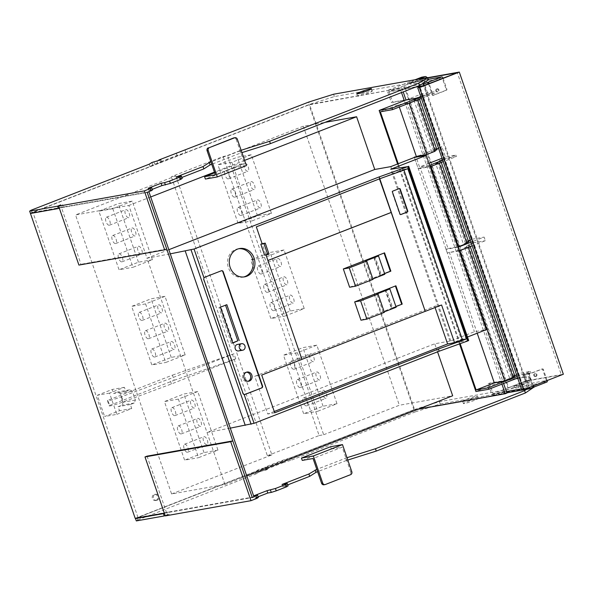 <?xml version="1.0" encoding="UTF-8"?>
<svg xmlns="http://www.w3.org/2000/svg" width="593" height="593" viewBox="0 0 593 593"><rect width="100%" height="100%" fill="white"/><g stroke="black" fill="none" stroke-linecap="round" stroke-linejoin="round"><path stroke-width="0.44" stroke-dasharray="2.96 2.22" d="M521.818 390.046L523.108 389.542L419.066 87.386M523.108 389.542L524.153 389.356L420.111 87.201M524.153 389.356L561.356 374.865L457.314 72.709M427.842 77.95L421.423 79.091L403.907 85.763L422.023 78.706L427.753 77.69M561.356 374.865L525.465 381.247L421.423 79.091M525.465 381.247L508.646 387.8L404.604 85.644M508.646 387.8L507.949 387.926L403.907 85.763M507.949 387.926L526.065 380.869L422.023 78.706L424.165 84.932L425.463 84.428L423.313 78.202A1.557 1.386 79.9 0 0 421.749 77.179M546.931 382.003L514.524 387.763L530.053 381.714A1.557 1.386 79.9 0 0 530.846 379.742L528.697 373.516L527.407 374.02L529.549 380.246L526.065 380.869L493.065 393.722L489.433 383.174L488.143 383.678L491.775 394.226A1.557 1.386 79.9 0 0 493.569 395.183L526.569 382.329A1.557 1.386 79.9 0 0 527.355 380.365L525.213 374.139L523.923 374.643L526.065 380.869L563.35 374.242M165.002 296.337L145.589 303.898L165.766 362.479L185.172 354.918L165.002 296.337L151.067 298.813L131.653 306.373L151.823 364.962L165.766 362.479M185.172 354.918L171.236 357.401L151.823 364.962M171.236 357.401L151.067 298.813M145.589 303.898L131.653 306.373M151.882 349.018A4.27 1.92 68.7 0 1 155.121 352.524A4.27 1.92 68.7 0 1 154.817 357.023A4.27 1.92 68.7 0 1 154.654 357.075A4.27 1.92 68.7 0 1 151.415 353.561A4.27 1.92 68.7 0 1 151.719 349.062A4.27 1.92 68.7 0 1 151.882 349.018M145.582 330.709A4.27 1.92 68.7 0 1 148.821 334.215A4.27 1.92 68.7 0 1 148.517 338.722A4.27 1.92 68.7 0 1 148.354 338.766A4.27 1.92 68.7 0 1 145.115 335.253A4.27 1.92 68.7 0 1 145.418 330.753A4.27 1.92 68.7 0 1 145.582 330.709M139.273 312.4A4.27 1.92 68.7 0 1 142.513 315.913A4.27 1.92 68.7 0 1 142.216 320.413A4.27 1.92 68.7 0 1 142.046 320.457A4.27 1.92 68.7 0 1 138.806 316.951A4.27 1.92 68.7 0 1 139.11 312.444A4.27 1.92 68.7 0 1 139.273 312.4M158.687 304.839A4.27 1.92 68.7 0 1 161.926 308.353A4.27 1.92 68.7 0 1 161.622 312.852A4.27 1.92 68.7 0 1 161.459 312.896A4.27 1.92 68.7 0 1 158.22 309.39A4.27 1.92 68.7 0 1 158.524 304.884A4.27 1.92 68.7 0 1 158.687 304.839M171.295 341.457A4.27 1.92 68.7 0 1 174.535 344.963A4.27 1.92 68.7 0 1 174.231 349.462A4.27 1.92 68.7 0 1 174.068 349.514A4.27 1.92 68.7 0 1 170.828 346.001A4.27 1.92 68.7 0 1 171.132 341.501A4.27 1.92 68.7 0 1 171.295 341.457M164.987 323.148A4.27 1.92 68.7 0 1 168.227 326.654A4.27 1.92 68.7 0 1 167.93 331.161A4.27 1.92 68.7 0 1 167.767 331.205A4.27 1.92 68.7 0 1 164.52 327.692A4.27 1.92 68.7 0 1 164.824 323.192A4.27 1.92 68.7 0 1 164.987 323.148M316.832 345.163L297.419 352.724L317.596 411.305L337.002 403.744L316.832 345.163L302.897 347.639L283.484 355.2L303.653 413.781L317.596 411.305M337.002 403.744L323.066 406.22L303.653 413.781M323.066 406.22L302.897 347.639M297.419 352.724L283.484 355.2M303.712 397.844A4.27 1.92 68.7 0 1 306.952 401.35A4.27 1.92 68.7 0 1 306.655 405.849A4.27 1.92 68.7 0 1 306.485 405.901A4.27 1.92 68.7 0 1 303.245 402.388A4.27 1.92 68.7 0 1 303.549 397.888A4.27 1.92 68.7 0 1 303.712 397.844M297.412 379.535A4.27 1.92 68.7 0 1 300.651 383.041A4.27 1.92 68.7 0 1 300.347 387.548A4.27 1.92 68.7 0 1 300.184 387.592A4.27 1.92 68.7 0 1 296.945 384.079A4.27 1.92 68.7 0 1 297.249 379.579A4.27 1.92 68.7 0 1 297.412 379.535M291.104 361.226A4.27 1.92 68.7 0 1 294.343 364.739A4.27 1.92 68.7 0 1 294.046 369.239A4.27 1.92 68.7 0 1 293.876 369.283A4.27 1.92 68.7 0 1 290.637 365.777A4.27 1.92 68.7 0 1 290.941 361.27A4.27 1.92 68.7 0 1 291.104 361.226M310.517 353.665A4.27 1.92 68.7 0 1 313.756 357.179A4.27 1.92 68.7 0 1 313.452 361.678A4.27 1.92 68.7 0 1 313.289 361.723A4.27 1.92 68.7 0 1 310.05 358.209A4.27 1.92 68.7 0 1 310.354 353.71A4.27 1.92 68.7 0 1 310.517 353.665M323.126 390.283A4.27 1.92 68.7 0 1 326.365 393.789A4.27 1.92 68.7 0 1 326.061 398.288A4.27 1.92 68.7 0 1 325.898 398.34A4.27 1.92 68.7 0 1 322.659 394.827A4.27 1.92 68.7 0 1 322.963 390.327A4.27 1.92 68.7 0 1 323.126 390.283M316.818 371.974A4.27 1.92 68.7 0 1 320.057 375.48A4.27 1.92 68.7 0 1 319.76 379.987A4.27 1.92 68.7 0 1 319.597 380.031A4.27 1.92 68.7 0 1 316.351 376.518A4.27 1.92 68.7 0 1 316.655 372.019A4.27 1.92 68.7 0 1 316.818 371.974M197.78 391.536L178.374 399.096L198.544 457.685L217.957 450.117L197.78 391.536L183.845 394.011L164.431 401.572L184.608 460.161L198.544 457.685M217.957 450.117L204.014 452.6L184.608 460.161M204.014 452.6L183.845 394.011M178.374 399.096L164.431 401.572M184.66 444.216A4.27 1.92 68.7 0 1 187.907 447.73A4.27 1.92 68.7 0 1 187.603 452.229A4.27 1.92 68.7 0 1 187.44 452.274A4.27 1.92 68.7 0 1 184.201 448.768A4.27 1.92 68.7 0 1 184.497 444.261A4.27 1.92 68.7 0 1 184.66 444.216M178.36 425.907A4.27 1.92 68.7 0 1 181.599 429.421A4.27 1.92 68.7 0 1 181.295 433.92A4.27 1.92 68.7 0 1 181.132 433.965A4.27 1.92 68.7 0 1 177.893 430.459A4.27 1.92 68.7 0 1 178.196 425.959A4.27 1.92 68.7 0 1 178.36 425.907M172.059 407.599A4.27 1.92 68.7 0 1 175.298 411.112A4.27 1.92 68.7 0 1 174.994 415.611A4.27 1.92 68.7 0 1 174.831 415.656A4.27 1.92 68.7 0 1 171.592 412.15A4.27 1.92 68.7 0 1 171.888 407.65A4.27 1.92 68.7 0 1 172.059 407.599M191.465 400.038A4.27 1.92 68.7 0 1 194.704 403.551A4.27 1.92 68.7 0 1 194.4 408.051A4.27 1.92 68.7 0 1 194.237 408.095A4.27 1.92 68.7 0 1 190.998 404.589A4.27 1.92 68.7 0 1 191.302 400.09A4.27 1.92 68.7 0 1 191.465 400.038M204.074 436.656A4.27 1.92 68.7 0 1 207.313 440.162A4.27 1.92 68.7 0 1 207.009 444.668A4.27 1.92 68.7 0 1 206.846 444.713A4.27 1.92 68.7 0 1 203.607 441.199A4.27 1.92 68.7 0 1 203.91 436.7A4.27 1.92 68.7 0 1 204.074 436.656M197.773 418.347A4.27 1.92 68.7 0 1 201.012 421.86A4.27 1.92 68.7 0 1 200.708 426.36A4.27 1.92 68.7 0 1 200.545 426.404A4.27 1.92 68.7 0 1 197.306 422.898A4.27 1.92 68.7 0 1 197.602 418.391A4.27 1.92 68.7 0 1 197.773 418.347M132.224 201.138L112.811 208.699L132.988 267.28L152.394 259.719L132.224 201.138L118.281 203.614L98.875 211.175L119.045 269.756L132.988 267.28M152.394 259.719L138.458 262.195L119.045 269.756M138.458 262.195L118.281 203.614M112.811 208.699L98.875 211.175M119.104 253.819A4.27 1.92 68.7 0 1 122.343 257.325A4.27 1.92 68.7 0 1 122.039 261.824A4.27 1.92 68.7 0 1 121.876 261.869A4.27 1.92 68.7 0 1 118.637 258.363A4.27 1.92 68.7 0 1 118.941 253.863A4.27 1.92 68.7 0 1 119.104 253.819M112.796 235.51A4.27 1.92 68.7 0 1 116.043 239.016A4.27 1.92 68.7 0 1 115.739 243.515A4.27 1.92 68.7 0 1 115.576 243.567A4.27 1.92 68.7 0 1 112.336 240.054A4.27 1.92 68.7 0 1 112.633 235.554A4.27 1.92 68.7 0 1 112.796 235.51M106.495 217.201A4.27 1.92 68.7 0 1 109.735 220.707A4.27 1.92 68.7 0 1 109.431 225.214A4.27 1.92 68.7 0 1 109.268 225.258A4.27 1.92 68.7 0 1 106.028 221.745A4.27 1.92 68.7 0 1 106.332 217.246A4.27 1.92 68.7 0 1 106.495 217.201M125.909 209.64A4.27 1.92 68.7 0 1 129.148 213.146A4.27 1.92 68.7 0 1 128.844 217.653A4.27 1.92 68.7 0 1 128.681 217.698A4.27 1.92 68.7 0 1 125.442 214.184A4.27 1.92 68.7 0 1 125.738 209.685A4.27 1.92 68.7 0 1 125.909 209.64M138.51 246.258A4.27 1.92 68.7 0 1 141.757 249.764A4.27 1.92 68.7 0 1 141.453 254.264A4.27 1.92 68.7 0 1 141.29 254.308A4.27 1.92 68.7 0 1 138.05 250.802A4.27 1.92 68.7 0 1 138.347 246.303A4.27 1.92 68.7 0 1 138.51 246.258M132.209 227.949A4.27 1.92 68.7 0 1 135.449 231.455A4.27 1.92 68.7 0 1 135.145 235.955A4.27 1.92 68.7 0 1 134.982 236.007A4.27 1.92 68.7 0 1 131.742 232.493A4.27 1.92 68.7 0 1 132.046 227.994A4.27 1.92 68.7 0 1 132.209 227.949M251.269 154.758L231.863 162.319L252.032 220.907L271.446 213.347L251.269 154.758L237.333 157.234L217.92 164.802L238.097 223.383L252.032 220.907M271.446 213.347L257.503 215.822L238.097 223.383M257.503 215.822L237.333 157.234M231.863 162.319L217.92 164.802M238.156 207.439A4.27 1.92 68.7 0 1 241.395 210.952A4.27 1.92 68.7 0 1 241.092 215.452A4.27 1.92 68.7 0 1 240.928 215.496A4.27 1.92 68.7 0 1 237.689 211.99A4.27 1.92 68.7 0 1 237.986 207.491A4.27 1.92 68.7 0 1 238.156 207.439M231.848 189.137A4.27 1.92 68.7 0 1 235.087 192.643A4.27 1.92 68.7 0 1 234.791 197.143A4.27 1.92 68.7 0 1 234.62 197.187A4.27 1.92 68.7 0 1 231.381 193.681A4.27 1.92 68.7 0 1 231.685 189.182A4.27 1.92 68.7 0 1 231.848 189.137M225.548 170.828A4.27 1.92 68.7 0 1 228.787 174.335A4.27 1.92 68.7 0 1 228.483 178.834A4.27 1.92 68.7 0 1 228.32 178.878A4.27 1.92 68.7 0 1 225.081 175.372A4.27 1.92 68.7 0 1 225.384 170.873A4.27 1.92 68.7 0 1 225.548 170.828M244.953 163.268A4.27 1.92 68.7 0 1 248.193 166.774A4.27 1.92 68.7 0 1 247.896 171.273A4.27 1.92 68.7 0 1 247.733 171.318A4.27 1.92 68.7 0 1 244.486 167.812A4.27 1.92 68.7 0 1 244.79 163.312A4.27 1.92 68.7 0 1 244.953 163.268M257.562 199.878A4.27 1.92 68.7 0 1 260.801 203.392A4.27 1.92 68.7 0 1 260.505 207.891A4.27 1.92 68.7 0 1 260.334 207.935A4.27 1.92 68.7 0 1 257.095 204.429A4.27 1.92 68.7 0 1 257.399 199.93A4.27 1.92 68.7 0 1 257.562 199.878M251.262 181.577A4.27 1.92 68.7 0 1 254.501 185.083A4.27 1.92 68.7 0 1 254.197 189.582A4.27 1.92 68.7 0 1 254.034 189.627A4.27 1.92 68.7 0 1 250.795 186.12A4.27 1.92 68.7 0 1 251.098 181.621A4.27 1.92 68.7 0 1 251.262 181.577M284.054 249.957L264.641 257.525L284.818 316.106L304.224 308.545L284.054 249.957L270.111 252.44L250.706 260.001L270.875 318.582L284.818 316.106M304.224 308.545L290.288 311.021L270.875 318.582M290.288 311.021L270.111 252.44M264.641 257.525L250.706 260.001M270.934 302.645A4.27 1.92 68.7 0 1 274.174 306.151A4.27 1.92 68.7 0 1 273.87 310.65A4.27 1.92 68.7 0 1 273.707 310.695A4.27 1.92 68.7 0 1 270.467 307.189A4.27 1.92 68.7 0 1 270.771 302.689A4.27 1.92 68.7 0 1 270.934 302.645M264.626 284.336A4.27 1.92 68.7 0 1 267.873 287.842A4.27 1.92 68.7 0 1 267.569 292.342A4.27 1.92 68.7 0 1 267.406 292.393A4.27 1.92 68.7 0 1 264.167 288.88A4.27 1.92 68.7 0 1 264.463 284.381A4.27 1.92 68.7 0 1 264.626 284.336M258.326 266.027A4.27 1.92 68.7 0 1 261.565 269.533A4.27 1.92 68.7 0 1 261.261 274.033A4.27 1.92 68.7 0 1 261.098 274.085A4.27 1.92 68.7 0 1 257.859 270.571A4.27 1.92 68.7 0 1 258.163 266.072A4.27 1.92 68.7 0 1 258.326 266.027M277.739 258.466A4.27 1.92 68.7 0 1 280.978 261.973A4.27 1.92 68.7 0 1 280.674 266.472A4.27 1.92 68.7 0 1 280.511 266.524A4.27 1.92 68.7 0 1 277.272 263.01A4.27 1.92 68.7 0 1 277.568 258.511A4.27 1.92 68.7 0 1 277.739 258.466M290.34 295.084A4.27 1.92 68.7 0 1 293.587 298.59A4.27 1.92 68.7 0 1 293.283 303.09A4.27 1.92 68.7 0 1 293.12 303.134A4.27 1.92 68.7 0 1 289.881 299.628A4.27 1.92 68.7 0 1 290.177 295.129A4.27 1.92 68.7 0 1 290.34 295.084M284.04 276.775A4.27 1.92 68.7 0 1 287.279 280.281A4.27 1.92 68.7 0 1 286.975 284.781A4.27 1.92 68.7 0 1 286.812 284.825A4.27 1.92 68.7 0 1 283.573 281.319A4.27 1.92 68.7 0 1 283.877 276.82A4.27 1.92 68.7 0 1 284.04 276.775M351.812 471.709L350.7 471.902A2.328 2.075 79.9 0 1 349.514 474.86L325.394 484.488M350.7 471.902L342.176 447.152L313.06 458.493M302.26 460.413L331.376 449.071L342.176 447.152M330.568 446.729L331.376 449.071M533.255 385.961A1.557 0.697 -111.3 0 0 533.211 385.828L529.178 374.116L528.482 374.235L532.61 386.213M528.697 373.516L525.213 374.139M527.407 374.02L523.923 374.643M493.065 393.722L528.956 387.34L546.427 380.536L514.02 386.295L529.549 380.246M528.956 387.34L525.324 376.792L524.034 377.296L527.666 387.844A1.557 1.386 79.9 0 0 527.777 388.096M514.524 387.763L514.02 386.295M535.494 376.488A1.557 1.386 79.9 0 0 534.486 373.56A1.557 1.386 79.9 0 0 535.494 376.488M536.191 376.362A1.557 1.386 79.9 0 0 535.183 373.434A1.557 1.386 79.9 0 0 536.191 376.362M547.169 380.543A1.557 0.697 -111.3 0 0 547.124 380.41L543.344 369.424A0.778 0.689 79.9 0 0 542.447 368.95L529.178 374.116M546.427 380.536L542.647 369.55A0.778 0.689 79.9 0 0 541.75 369.068L528.482 374.235M524.034 377.296L517.808 378.408M515.673 378.786L488.143 383.678M525.324 376.792L517.719 378.149M516.963 378.282L489.433 383.174M237.333 139.229L236.214 139.429A2.328 2.075 79.9 0 0 233.872 137.887M236.214 139.429L244.486 163.446L215.37 174.794M214.681 172.771L233.686 165.373L244.486 163.446M246.414 165.595L234.494 167.715L233.686 165.373M234.494 167.715L205.378 179.056M135.189 518.334L414.566 409.504L309.516 104.412L401.861 88.001L403.203 91.908M438.612 148.406L436.997 148.665L441.926 146.745L440.184 147.057L422.401 95.429L434.602 93.257L434.098 91.796L421.2 94.087L405.997 100.009L503.605 383.486M136.16 518.156L255.079 471.628L259.704 469.159L264.782 467.847L266.724 467.091L264.634 467.462L265.531 466.891L282.031 460.464L290.985 457.64L414.566 409.504L506.911 393.085M418.132 409.222L414.003 409.956L137.984 517.474L253.96 496.867M147.057 456.143L166.551 512.76L252.277 497.52L164.335 513.153M30.347 213.161L309.516 104.412L334.37 96.57L428.494 79.84M30.362 213.206L147.227 192.429L61.502 207.669L80.989 264.278L78.921 265.086M148.91 191.776L32.934 212.39L308.953 104.872L401.861 88.001M137.984 517.474L32.934 212.39M156.018 500.41A3.106 2.765 -100.1 0 1 154.002 494.547A3.106 2.765 -100.1 0 1 156.018 500.41M501.923 384.138L404.315 100.662M401.528 92.56L400.179 88.653M414.003 409.956L308.953 104.872M157.138 500.21A3.106 2.765 -100.1 0 1 155.114 494.354A3.106 2.765 -100.1 0 1 157.138 500.21M136.316 520.921L137.806 519.972L136.998 517.622M137.806 519.972L255.887 473.97L255.079 471.628M255.887 473.97L258.57 472.265L257.77 469.915M258.57 472.265L260.512 471.509L259.704 469.159M260.512 471.509L263.5 470.56L262.692 468.218M263.5 470.56L265.59 470.19L264.782 467.847M265.59 470.19L267.532 469.434L266.724 467.091M267.532 469.434L265.442 469.804L264.634 467.462M265.442 469.804L266.339 469.233L265.531 466.891M266.339 469.233L282.839 462.807L282.031 460.464M282.839 462.807L291.793 459.983L290.985 457.64M291.793 459.983L415.374 411.846L414.566 409.504L439.42 401.661L533.544 384.931L526.621 389.334M415.374 411.846L440.228 404.003L439.42 401.661M534.241 386.955L533.544 384.931M440.228 404.003L534.345 387.273M346.994 457.7L316.803 469.36M347.794 460.042L346.394 460.487L345.586 458.144M346.394 460.487L317.603 471.702M287.753 484.881L282.861 486.786L282.053 484.444M282.861 486.786L288.087 485.86M258.103 496.801L254.842 498.068L254.034 495.726M254.842 498.068L258.326 497.453M166.551 512.76L168.36 512.048L166.618 512.359L167.426 514.702L169.168 514.398L168.36 512.048M165.284 515.91L169.168 514.398M164.365 513.241L166.618 512.359M165.173 515.584L167.426 514.702M462.785 401.291A7.768 0.615 161 0 1 462.629 401.224A7.768 0.615 161 0 1 466.491 399.311A7.768 0.615 161 0 1 477.321 396.168A7.768 0.615 161 0 1 473.459 398.073A7.768 0.615 161 0 1 464.742 400.942M467.299 401.654A7.768 0.615 161 0 1 478.128 398.511A7.768 0.615 161 0 1 474.267 400.416A7.768 0.615 161 0 1 463.437 403.566A7.768 0.615 161 0 1 467.299 401.654M428.524 83.924L432.512 95.51L433.209 95.391L429.169 83.672M428.316 79.321L409.474 82.672L418.628 79.106M415.144 79.729L388.519 90.099A1.557 1.386 -100.1 0 0 387.733 92.063L391.365 102.611L392.655 102.107L389.023 91.559L422.023 78.706L425.507 78.091L409.978 84.139L442.385 78.38L446.166 89.365A0.778 0.689 -100.1 0 1 445.773 90.344L432.512 95.51M426.827 77.653L428.947 83.806L425.463 84.428M428.947 83.806L424.165 84.932M427.649 84.31L425.507 78.091M424.959 85.31L428.546 95.725L392.655 102.107M424.914 85.184L389.023 91.559M428.546 95.725L421.03 97.341M405.997 100.009L391.365 102.611M427.256 96.229L423.669 85.815M409.474 82.672L409.978 84.139M437.197 88.854A1.557 1.386 -100.1 0 1 438.205 91.782A1.557 1.386 -100.1 0 1 437.197 88.854M436.5 88.98A1.557 1.386 -100.1 0 1 437.508 91.908A1.557 1.386 -100.1 0 1 436.5 88.98M443.082 78.254L446.863 89.239A0.778 0.689 -100.1 0 1 446.47 90.225L433.209 95.391M442.385 78.38L428.472 83.798M31.14 210.196L31.948 212.539L150.029 166.544L154.654 164.076L159.732 162.764L161.674 162.008L159.584 162.378L160.481 161.807L176.981 155.381L185.935 152.557L309.516 104.412L308.708 102.07M30.458 213.487L31.948 212.539M149.221 164.194L150.029 166.544M151.912 162.489L152.72 164.832M153.854 161.733L154.654 164.076M156.834 160.792L157.642 163.134M159.584 162.378L159.732 162.764M160.866 159.658L161.674 162.008M159.673 159.465L160.481 161.807M176.173 153.038L176.981 155.381M185.135 150.207L185.935 152.557M333.562 94.228L334.37 96.57M241.136 150.274L239.728 150.711L240.536 153.061L211.753 164.268M241.944 152.616L240.536 153.061M239.728 150.711L210.945 161.926M176.195 177.011L177.003 179.353L182.229 178.426M181.895 177.448L177.003 179.353M148.176 188.292L148.984 190.642L152.468 190.019M152.245 189.367L148.984 190.642M166.715 249.038L80.989 264.278M62.502 204.622L63.31 206.964L61.568 207.276L60.871 205.252M61.502 207.669L63.31 206.964M59.315 208.15L61.568 207.276M361.441 94.228A7.768 0.615 161 0 1 372.271 91.077A7.768 0.615 161 0 1 368.409 92.99A7.768 0.615 161 0 1 357.579 96.133A7.768 0.615 161 0 1 361.441 94.228M385.561 289.866L391.854 308.138L395.924 306.551M374.213 256.91L380.506 275.189L384.575 273.603M256.309 226.845L267.903 260.497M267.739 260.564L301.941 359.358M403.944 170.087L403.714 169.428L255.961 226.904M403.714 169.428L407.821 168.694M391.854 308.138L395.894 306.455M230.292 428.139L207.016 432.482L147.005 258.192L170.28 253.848M168.849 249.69L147.005 258.192L128.851 205.467L75.533 214.948L175.824 175.884L171.295 176.684L223.057 156.522L227.586 155.714L303.282 126.227L325.001 122.373M246.762 475.979L224.925 484.488L171.607 493.962L75.533 214.948M224.925 484.488L207.016 432.482L434.765 343.77L450.799 340.916L474.415 331.717L486.29 329.678M171.607 493.962L271.898 454.898L175.824 175.884M271.898 454.898L267.369 455.706L171.295 176.684M267.369 455.706L319.13 435.544L223.057 156.522M319.13 435.544L323.659 434.736L227.586 155.714M244.612 160.377L214.451 172.126M150.689 196.965L128.851 205.467M323.659 434.736L399.356 405.249L452.674 395.768M303.282 126.227L399.356 405.249M390.787 166.626L450.799 340.916M437.545 351.834L434.765 343.77M385.554 289.829L385.027 289.925L391.336 308.234M385.027 289.925L395.412 285.989M380.506 275.189L379.987 275.278L373.679 256.969L384.071 253.033M374.205 256.88L373.679 256.969M384.553 252.848L384.034 252.937M384.546 273.499L379.987 275.278M395.902 285.796L395.383 285.893M468.7 340.508L450.724 343.532L390.713 169.242M450.724 343.532L467.492 337.002M457.9 247.229L446.047 249.334L448.049 248.556L420.311 167.997L418.31 168.783L414.403 157.427L474.415 331.717M265.983 254.938L264.604 255.183M269.029 254.123L265.894 254.679M441.592 304.995L434.625 306.24L254.753 376.303L261.721 375.065M402.032 167.345L462.043 341.627M238.727 248.726A14.373 12.794 79.9 0 0 237.852 248.852A14.373 12.794 79.9 0 0 235.703 249.453A14.373 12.794 79.9 0 0 228.031 266.465A14.373 12.794 79.9 0 0 242.878 277.153A14.373 12.794 79.9 0 0 243.745 276.968M225.54 305.202L218.98 307.463L231.337 343.34L232.641 342.836M226.845 304.691L225.451 304.943M220.374 307.211L218.98 307.463M232.73 343.095L231.337 343.34M246.443 372.219A4.662 4.151 79.9 0 0 245.732 372.278A4.662 4.151 79.9 0 0 245.035 372.471A4.662 4.151 79.9 0 0 242.552 377.993A4.662 4.151 79.9 0 0 247.37 381.455A4.662 4.151 79.9 0 0 248.052 381.269M221.463 270.734A1.557 1.386 79.9 0 0 221.056 270.823L204.229 277.376A1.557 1.386 79.9 0 0 203.443 279.34L242.774 393.582A1.557 1.386 79.9 0 0 244.516 394.567M238.564 350.945A3.299 2.943 79.9 0 0 237.408 344.444M274.262 411.475L267.739 414.018L254.753 376.303M434.625 306.24L435.069 307.537M399.245 188.611A0.778 0.689 79.9 0 0 398.956 188.648L392.484 191.168A0.778 0.689 79.9 0 0 392.092 192.154L399.652 214.117A0.778 0.689 79.9 0 0 400.557 214.599L400.616 214.577M274.707 412.78L267.739 414.018M420.311 167.997L430.77 166.144L439.168 162.867L435.685 163.49L463.415 244.042L466.676 242.774M472.154 245.828L485.363 240.684L484.125 237.089L470.916 242.226M442.675 160.214L455.884 155.069L445.425 156.923L441.926 146.745M470.36 240.602L467.002 241.173L471.924 239.253L444.187 158.702L456.388 156.53L443.179 161.674M456.388 156.53L455.884 155.069M434.602 93.257L421.393 98.401M380.35 111.81L398.526 104.731L408.985 102.871L417.383 99.602L413.892 100.217L419.169 98.164L415.686 98.779L420.963 96.726L417.479 97.348L435.255 148.976L440.184 147.057M422.401 95.429L417.479 97.348M418.05 156.048L436.997 148.665L435.255 148.976M471.924 239.253L484.125 237.089M468.692 241.988L465.209 242.611L468.47 241.336M466.906 243.426L463.415 244.042M448.049 248.556L457.759 246.829M460.183 343.673L398.222 163.727M459.523 343.91L397.577 163.987M459.138 250.824L447.285 252.929L459.745 250.29L468.144 247.022L464.653 247.637L469.93 245.584L466.446 246.206L471.724 244.146L468.24 244.768L513.249 375.488L518.171 373.568L473.162 242.848L468.24 244.768M473.162 242.848L485.363 240.684M418.888 97.719L434.098 91.796M517.667 378.008L530.876 372.864L517.978 375.154L475.927 391.536M477.202 333.214L449.286 252.151M446.047 249.334L447.285 252.929M399.311 107.007L398.526 104.731M513.249 375.488L516.733 374.865L471.724 244.146M429.658 165.21L419.547 167.004L416.145 157.13M418.31 168.783L430.162 166.677M517.163 376.54L530.372 371.396L518.171 373.568M514.717 375.651L511.455 376.918L514.946 376.303M512.923 377.089L509.669 378.356L513.153 377.741M421.2 94.087L517.978 375.154M438.738 148.354L420.963 96.726M530.876 372.864L530.372 371.396M466.446 246.206L511.455 376.918M464.653 247.637L509.669 378.356M413.892 100.217L431.674 151.845L434.936 150.578M435.158 151.23L431.674 151.845M444.187 158.702L439.265 160.614L467.002 241.173M435.685 163.49L440.955 161.437L437.471 162.052L442.749 159.999L439.265 160.614M415.686 98.779L433.461 150.407L436.722 149.139M419.169 98.164L419.51 99.142M436.952 149.792L433.461 150.407M470.486 240.55L442.749 159.999M440.955 161.437L441.296 162.408M470.271 246.562L469.93 245.584M437.471 162.052L465.209 242.611M445.425 156.923L442.007 158.257M429.006 163.32L419.547 167.004M174.172 380.276L235.732 358.898L171.421 383.945L122.818 402.047A10.874 0.86 161 0 1 109.186 405.871A10.874 0.86 161 0 1 109.631 405.427L107.867 400.297L172.4 375.154L174.172 380.276L122.84 400.342L121.076 395.22M109.631 405.427L122.551 400.394L120.779 395.272M235.732 358.898L233.968 353.769L172.4 375.154M233.968 353.769L169.657 378.823L121.054 396.917A10.874 0.86 161 0 1 107.422 400.742A10.874 0.86 161 0 1 107.867 400.297M171.421 383.945L169.657 378.823M116.843 414.344L131.728 408.547L130.341 404.515L134.226 403.003L135.404 400.053L132.38 391.261L129.682 389.823L125.805 391.336L124.411 387.311L109.535 393.107L116.843 414.344L104.62 416.516L119.497 410.719L118.111 406.694L121.995 405.182L123.181 402.224L120.149 393.441L117.458 391.995L113.574 393.507L112.188 389.482L97.304 395.279L104.62 416.516M109.535 393.107L97.304 395.279M124.411 387.311L112.188 389.482M125.805 391.336L113.574 393.507M129.682 389.823L117.458 391.995M132.38 391.261L120.149 393.441M135.404 400.053L123.181 402.224M134.226 403.003L121.995 405.182M130.341 404.515L118.111 406.694M131.728 408.547L119.497 410.719M384.813 274.285L381.329 274.9L375.028 256.599M349.625 287.249L381.329 274.9M373.019 279.392L371.87 279.325L372.864 278.94M371.87 279.325L365.57 261.016M360.974 320.205L392.677 307.856L386.369 289.547M396.161 307.241L392.677 307.856M384.368 312.348L383.219 312.281L384.212 311.896M383.219 312.281L376.918 293.972M349.514 474.86L350.626 474.659M493.569 395.183L529.46 388.808M526.569 382.329L530.053 381.714M530.846 379.742L527.355 380.365M533.211 385.828L547.124 380.41M543.344 369.424L542.647 369.55M541.75 369.068L542.447 368.95M491.775 394.226L506.407 391.625M521.44 388.949L527.666 387.844M421.623 84.213L388.519 90.099M426.804 77.587L423.313 78.202M387.733 92.063L415.434 87.141M446.863 89.239L446.166 89.365M445.773 90.344L446.47 90.225M408.51 166.218L468.522 340.508M122.818 402.047L121.054 396.917M154.817 357.023L174.231 349.462M148.517 338.722L167.93 331.161M142.216 320.413L161.622 312.852M139.11 312.444L158.524 304.884M151.719 349.062L171.132 341.501M145.418 330.753L164.824 323.192M306.655 405.849L326.061 398.288M300.347 387.548L319.76 379.987M294.046 369.239L313.452 361.678M290.941 361.27L310.354 353.71M303.549 397.888L322.963 390.327M297.249 379.579L316.655 372.019M187.603 452.229L207.009 444.668M181.295 433.92L200.708 426.36M174.994 415.611L194.4 408.051M171.888 407.65L191.302 400.09M184.497 444.261L203.91 436.7M178.196 425.959L197.602 418.391M122.039 261.824L141.453 254.264M115.739 243.515L135.145 235.955M109.431 225.214L128.844 217.653M106.332 217.246L125.738 209.685M118.941 253.863L138.347 246.303M112.633 235.554L132.046 227.994M241.092 215.452L260.505 207.891M234.791 197.143L254.197 189.582M228.483 178.834L247.896 171.273M225.384 170.873L244.79 163.312M237.986 207.491L257.399 199.93M231.685 189.182L251.098 181.621M273.87 310.65L293.283 303.09M267.569 292.342L286.975 284.781M261.261 274.033L280.674 266.472M258.163 266.072L277.568 258.511M270.771 302.689L290.177 295.129M264.463 284.381L283.877 276.82M534.716 373.494L535.412 373.368M541.861 369.039L542.558 368.913M493.339 395.249L506.83 392.855M535.264 376.555L535.961 376.429M156.671 500.344L155.551 500.536M155.581 494.221L154.469 494.421M477.321 396.168L478.128 398.511M462.629 401.224L463.437 403.566M436.73 88.913L437.426 88.787M437.271 91.974L437.968 91.848M357.579 96.133L356.771 93.79M372.271 91.077L371.463 88.735M242.878 277.153L244.62 276.842M247.37 381.455L248.763 381.21M237.852 248.852L239.594 248.541M245.732 372.278L247.125 372.033M107.422 400.742L109.186 405.871"/><path stroke-width="0.89" d="M427.753 77.69L459.308 72.079L563.35 374.242L523.56 389.742L419.518 87.579L417.776 87.89L457.314 72.709L427.842 77.95M523.56 389.742L521.818 390.046L417.776 87.89M459.308 72.079L419.518 87.579M321.584 483.251L313.06 458.493L302.26 460.413L301.452 458.07L330.568 446.729L342.487 444.609L351.812 471.709A2.328 2.075 79.9 0 1 350.626 474.659L325.394 484.488A2.328 2.075 79.9 0 1 322.696 483.05L321.584 483.251A2.328 2.075 79.9 0 0 323.934 484.785L325.046 484.585M301.452 458.07L313.371 455.95L322.696 483.05M342.487 444.609L313.371 455.95M532.61 386.213L533.018 387.422A1.557 0.697 -111.3 0 0 533.085 387.399A1.557 0.697 -111.3 0 0 533.255 385.961M533.018 387.422L529.46 388.808A1.557 1.386 79.9 0 1 527.777 388.096M533.137 387.377L546.931 382.003A1.557 0.697 -111.3 0 0 546.991 381.981A1.557 0.697 -111.3 0 0 547.169 380.543M517.808 378.408L515.673 378.786M517.719 378.149L516.963 378.282M234.984 137.695L233.872 137.887A2.328 2.075 79.9 0 0 233.523 137.991L209.403 147.62L234.635 137.791A2.328 2.075 79.9 0 1 237.333 139.229L246.414 165.595L217.297 176.936L205.378 179.056L204.57 176.714L214.681 172.771M208.284 147.82A2.328 2.075 79.9 0 0 207.105 150.77L215.37 174.794L204.57 176.714M209.403 147.62A2.328 2.075 79.9 0 0 208.217 150.57L207.105 150.77M217.297 176.936L208.217 150.57M403.203 91.908L405.997 100.009L379.149 110.468L392.04 108.178L392.544 109.646L380.35 111.81L398.222 163.727M503.605 383.486L506.911 393.085L505.229 393.745L418.132 409.222M253.96 496.867L252.277 497.52L147.227 192.429L148.91 191.776L253.96 496.867M164.335 513.153L135.189 518.334L30.347 213.161M505.229 393.745L501.923 384.138M404.315 100.662L401.528 92.56M135.508 518.578L163.386 513.62L164.194 515.962L136.316 520.921L135.508 518.578L136.16 518.156M526.621 389.334L524.583 390.631L525.391 392.974L534.241 386.955M524.583 390.631L375.451 448.723L346.994 457.7M525.391 392.974L376.259 451.073L375.451 448.723M376.259 451.073L347.794 460.042M316.803 469.36L308.909 473.985L282.053 484.444L287.279 483.51L285.789 484.466L275.434 488.499L266.976 490.685L254.034 495.726L257.518 495.111L252.277 497.52L232.782 440.903L230.707 441.711L144.988 456.951L165.284 515.91L251.009 500.67L230.707 441.711M317.603 471.702L315.98 472.332L315.172 469.99M315.98 472.332L309.709 476.327L308.909 473.985M309.709 476.327L287.753 484.881M285.789 484.466L286.597 486.809L288.087 485.86L287.279 483.51M286.597 486.809L276.242 490.841L275.434 488.499M276.242 490.841L271.268 492.412L270.46 490.063M271.268 492.412L267.784 493.028L266.976 490.685M267.784 493.028L258.103 496.801M256.028 496.059L256.836 498.402L258.326 497.453L257.518 495.111M256.836 498.402L251.009 500.67M144.988 456.951L147.057 456.143L232.782 440.903M163.386 513.62L164.365 513.241M164.194 515.962L165.173 515.584M464.742 400.942A7.768 0.615 161 0 1 462.785 401.291M423.669 85.815L423.624 85.688A1.557 1.386 -100.1 0 1 424.41 83.717L427.968 82.331L428.524 83.924M441.881 76.912L427.968 82.331A1.557 0.697 68.7 0 1 429.169 83.672L443.082 78.254A1.557 0.697 68.7 0 0 441.881 76.912L428.316 79.321M418.628 79.106L425.003 76.623A1.557 1.386 79.9 0 1 426.804 77.587L426.827 77.653M425.233 76.556L421.749 77.179A1.557 1.386 79.9 0 0 421.519 77.246L415.144 79.729M428.472 83.798L424.959 85.31M421.03 97.341L405.997 100.009M29.65 211.145L30.458 213.487L58.336 208.536L57.528 206.194L29.65 211.145L31.14 210.196L149.221 164.194L151.912 162.489L158.924 160.414L160.866 159.658L158.776 160.036L158.909 160.421M158.776 160.036L308.708 102.07L333.562 94.228L427.686 77.498L428.494 79.84L419.533 85.54L270.401 143.639L241.944 152.616M427.686 77.498L418.725 83.198L419.533 85.54M418.725 83.198L269.593 141.297L270.401 143.639M269.593 141.297L241.136 150.274M210.945 161.926L209.322 162.556L210.122 164.906L203.859 168.894L181.895 177.448M211.753 164.268L210.122 164.906M209.322 162.556L203.051 166.551L203.859 168.894M203.051 166.551L176.195 177.011L181.428 176.084L182.229 178.426L180.739 179.375L170.384 183.407L161.926 185.602L152.245 189.367M181.428 176.084L179.931 177.033L180.739 179.375M179.931 177.033L169.583 181.065L170.384 183.407M169.583 181.065L164.602 182.637L165.41 184.979M164.602 182.637L161.118 183.252L161.926 185.602M161.118 183.252L148.176 188.292L151.66 187.677L152.468 190.019L147.227 192.429L166.715 249.038L164.646 249.846L144.344 190.894L150.17 188.626L150.978 190.968M151.66 187.677L150.17 188.626M164.646 249.846L78.921 265.086L58.625 206.134L60.871 205.252M57.528 206.194L60.76 204.926M58.336 208.536L59.315 208.15M58.625 206.134L144.344 190.894M367.601 90.647A7.768 0.615 161 0 1 356.771 93.79A7.768 0.615 161 0 1 360.633 91.885A7.768 0.615 161 0 1 371.463 88.735A7.768 0.615 161 0 1 367.601 90.647M244.516 394.567A1.557 1.386 79.9 0 0 244.575 394.545L261.75 387.926A1.557 1.386 79.9 0 0 262.536 385.961L223.198 271.72A1.557 1.386 79.9 0 0 221.404 270.756L204.578 277.309A1.557 1.386 79.9 0 0 203.962 277.806L203.74 279.288L243.078 393.53L244.153 394.523L254.063 423.313L439.161 351.212L467.714 340.968L407.702 166.677L379.142 176.922L379.772 178.752L407.821 168.694L466.446 338.959L438.405 349.01L274.707 412.78L261.721 375.065L301.948 359.395L265.983 254.938M439.161 351.212L438.405 349.01L439.161 351.212M267.739 254.627L269.029 254.123L265.249 243.137L263.959 243.641L267.739 254.627L264.604 255.183L260.816 244.197L262.113 243.693L256.309 226.845L379.772 178.752L379.142 176.922L194.052 249.023L170.28 253.848M407.702 166.677L390.713 169.242L426.271 155.388L414.403 157.427L390.787 166.626L374.754 169.479L356.601 116.754L244.612 160.377M467.714 340.968L468.7 340.508L408.688 166.218M395.924 306.551L402.21 304.105L395.902 285.796L385.561 289.866M384.575 273.603L390.861 271.149L384.553 252.848L374.213 256.91M267.903 260.497L391.202 212.464L379.446 178.878M301.941 359.358L425.24 311.332L391.202 212.464M402.21 304.105L395.894 306.455M254.063 423.313L230.292 428.139M214.451 172.126L150.689 196.965M325.001 122.373L356.601 116.754M437.545 351.834L452.674 395.768L246.762 475.979M395.412 285.989L401.683 304.202M384.071 253.033L390.335 271.246L384.546 273.499M390.861 271.149L390.335 271.246M374.754 169.479L168.849 249.69M467.492 337.002L486.29 329.678L426.271 155.388M237.445 249.142A14.373 12.794 79.9 0 0 229.261 262.054A14.373 12.794 79.9 0 0 237.333 275.775A14.373 12.794 79.9 0 0 244.62 276.842A14.373 12.794 79.9 0 0 246.77 276.242A14.373 12.794 79.9 0 0 254.434 259.23A14.373 12.794 79.9 0 0 239.594 248.541A14.373 12.794 79.9 0 0 237.445 249.142M261.75 387.926L244.924 394.478A1.557 1.386 79.9 0 1 244.153 394.523M267.888 260.468L391.024 212.502M265.249 243.137L262.113 243.693M379.772 178.752L425.24 311.332M466.446 338.959L462.34 339.685L454.579 342.71L441.592 304.995L425.418 311.295M243.745 276.968A14.373 12.794 79.9 0 0 245.028 276.553A14.373 12.794 79.9 0 0 252.811 260.023A14.373 12.794 79.9 0 0 238.727 248.726M232.641 342.836L237.808 340.819L225.54 305.202M239.201 340.575L226.845 304.691L220.374 307.211L232.73 343.095L237.808 340.819M248.052 381.269A4.662 4.151 79.9 0 0 248.067 381.262A4.662 4.151 79.9 0 0 250.639 376.132A4.662 4.151 79.9 0 0 246.443 372.219A4.662 4.151 79.9 0 0 243.945 377.741A4.662 4.151 79.9 0 0 248.763 381.21A4.662 4.151 79.9 0 0 249.46 381.01A4.662 4.151 79.9 0 0 251.943 375.495A4.662 4.151 79.9 0 0 247.125 372.033A4.662 4.151 79.9 0 0 246.429 372.226M241.588 343.695L237.408 344.444A3.299 2.943 79.9 0 0 238.564 350.945L242.745 350.204A3.299 2.943 79.9 0 0 241.588 343.695A3.299 2.943 79.9 0 0 242.745 350.204M261.402 387.992A1.557 1.386 79.9 0 0 262.188 386.021L222.849 271.779A1.557 1.386 79.9 0 0 221.463 270.734M435.069 307.537L447.604 343.947L274.262 411.475M399.304 188.581L392.833 191.102A0.778 0.689 79.9 0 0 392.44 192.088L400.001 214.058A0.778 0.689 79.9 0 0 400.905 214.54L407.376 212.02A0.778 0.689 79.9 0 0 407.769 211.034L400.201 189.063A0.778 0.689 79.9 0 0 399.304 188.581M462.34 339.685L403.944 170.087M454.579 342.71L447.604 343.947M400.616 214.577L407.028 212.079A0.778 0.689 79.9 0 0 407.421 211.093L399.852 189.13A0.778 0.689 79.9 0 0 399.245 188.611M263.959 243.641L260.816 244.197M430.881 166.47L458.508 246.695L466.906 243.426L439.28 163.194M470.916 242.226L458.241 247.17L459.479 250.765L472.154 245.828M443.179 161.674L430.503 166.611L429.999 165.15L442.675 160.214M421.393 98.401L392.544 109.646M468.47 241.336L470.36 240.602M466.676 242.774L468.692 241.988L441.296 162.408M457.759 246.829L458.508 246.695M468.255 247.348L513.153 377.741L504.754 381.01L494.295 382.87L476.12 389.949L460.183 343.673M476.12 389.949L488.313 387.778L488.817 389.245L475.927 391.536L459.523 343.91M397.577 163.987L379.149 110.468M392.04 108.178L418.888 97.719M488.817 389.245L517.667 378.008M494.295 382.87L477.202 333.214M416.145 157.13L418.05 156.048L414.403 157.427M416.308 156.359L399.311 107.007M416.041 156.826L414.299 157.138M488.313 387.778L517.163 376.54M516.607 374.917L514.717 375.651M470.271 246.562L514.946 376.303L512.923 377.089M417.494 99.921L435.158 151.23L426.76 154.499L418.05 156.048M504.754 381.01L459.857 250.617M419.51 99.142L436.952 149.792L434.936 150.578M409.096 103.197L426.76 154.499M436.722 149.139L438.612 148.406M442.007 158.257L429.006 163.32M355.548 286.197L349.247 267.895L343.325 268.948L349.625 287.249L355.548 286.197L373.019 279.392L366.719 261.09L349.247 267.895M343.325 268.948L375.028 256.599L378.512 255.976L365.57 261.016L366.719 261.09M372.864 278.94L384.813 274.285L378.512 255.976M360.974 320.205L366.897 319.153L384.368 312.348L378.06 294.039L360.596 300.844L354.666 301.896L360.974 320.205M384.212 311.896L396.161 307.241L389.86 288.932L376.918 293.972L378.06 294.039M366.897 319.153L360.596 300.844M389.86 288.932L386.369 289.547L354.666 301.896M506.407 391.625L521.44 388.949M233.523 137.991L234.635 137.791M424.41 83.717L421.623 84.213M421.519 77.246L425.003 76.623M415.434 87.141L423.624 85.688M467.929 340.886L407.91 166.596M245.25 425.344L185.238 251.054M194.052 249.023L203.962 277.806M251.106 424.247L191.094 249.957M546.991 381.981L533.085 387.399M506.83 392.855L529.23 388.867"/></g></svg>
